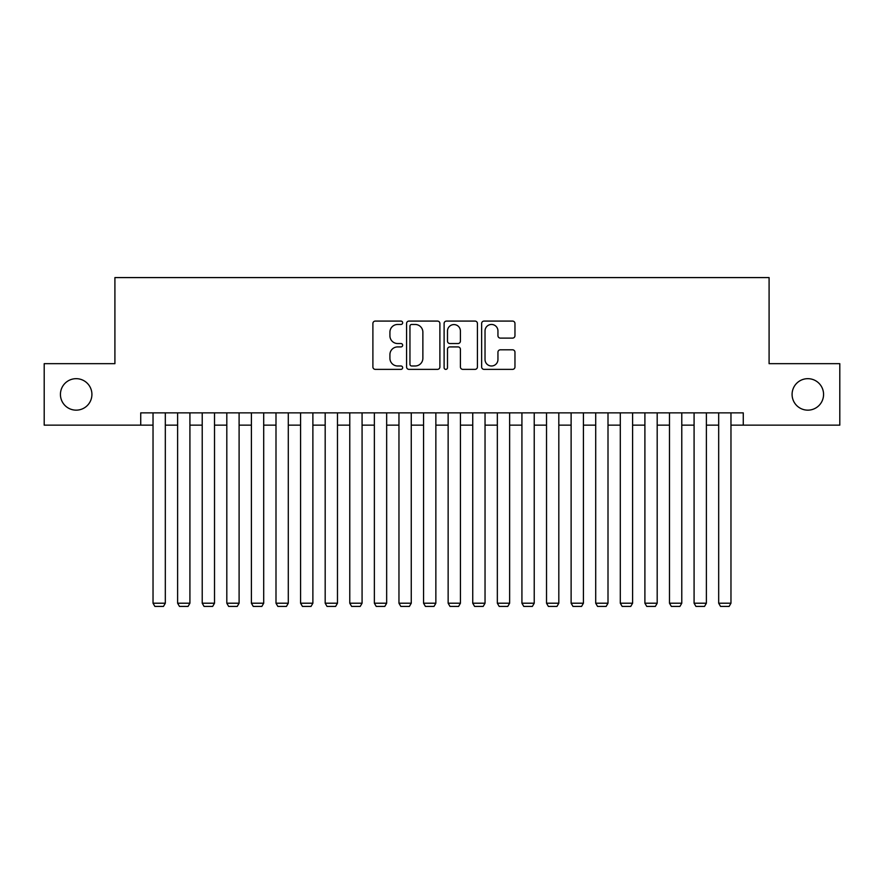 <?xml version="1.0" encoding="UTF-8"?>
<svg xmlns="http://www.w3.org/2000/svg" width="884" height="884" viewBox="0 0 884 884"><rect width="100%" height="100%" fill="white"/><g stroke="black" fill="none" stroke-linecap="round" stroke-linejoin="round"><path stroke-width="1.33" d="M402.651 322.771A1.691 1.691 0 0 0 400.96 321.08L375.313 321.08A2.409 2.409 0 0 0 372.893 323.5L372.893 366.948A2.409 2.409 0 0 0 375.313 369.368L400.96 369.368A1.691 1.691 0 0 0 402.651 367.678A1.691 1.691 0 0 0 400.96 365.987L397.645 365.987A7.724 7.724 0 0 1 389.921 358.263L389.921 354.639A7.724 7.724 0 0 1 397.645 346.915L400.96 346.915A1.691 1.691 0 0 0 402.651 345.224A1.691 1.691 0 0 0 400.96 343.533L397.645 343.533A7.724 7.724 0 0 1 389.921 335.809L389.921 332.185A7.724 7.724 0 0 1 397.645 324.461L400.96 324.461A1.691 1.691 0 0 0 402.651 322.771M792.086 394.408A15.735 15.735 0 0 0 807.832 410.154A15.735 15.735 0 0 0 823.568 394.408A15.735 15.735 0 0 0 807.832 378.672A15.735 15.735 0 0 0 792.086 394.408M60.432 394.408A15.735 15.735 0 0 0 76.168 410.154A15.735 15.735 0 0 0 91.914 394.408A15.735 15.735 0 0 0 76.168 378.672A15.735 15.735 0 0 0 60.432 394.408M512.554 338.108A2.409 2.409 0 0 0 514.963 335.688L514.963 323.5A2.409 2.409 0 0 0 512.554 321.08L484.067 321.08A2.409 2.409 0 0 0 481.647 323.5L481.647 366.948A2.409 2.409 0 0 0 484.067 369.368L512.554 369.368A2.409 2.409 0 0 0 514.963 366.948L514.963 352.23A2.409 2.409 0 0 0 512.554 349.81L500.355 349.81A2.409 2.409 0 0 0 497.946 352.23L497.946 359.523A6.453 6.453 0 0 1 491.482 365.987A6.453 6.453 0 0 1 485.029 359.523L485.029 330.925A6.453 6.453 0 0 1 491.482 324.461A6.453 6.453 0 0 1 497.946 330.925L497.946 335.688A2.409 2.409 0 0 0 500.355 338.108L512.554 338.108M140.733 425.149L44.2 425.149L44.2 363.667L114.909 363.667L114.909 277.587L769.091 277.587L769.091 363.667L839.8 363.667L839.8 425.149L743.267 425.149L743.267 412.861L140.733 412.861L140.733 425.149L153.031 425.149M439.889 323.5A2.409 2.409 0 0 0 437.469 321.08L408.994 321.08A2.409 2.409 0 0 0 406.574 323.5L406.574 366.948A2.409 2.409 0 0 0 408.994 369.368L437.469 369.368A2.409 2.409 0 0 0 439.889 366.948L439.889 323.5M446.531 321.08L475.006 321.08A2.409 2.409 0 0 1 477.426 323.5L477.426 366.948A2.409 2.409 0 0 1 475.006 369.368L462.818 369.368A2.409 2.409 0 0 1 460.409 366.948L460.409 349.324A2.409 2.409 0 0 0 457.989 346.915L449.901 346.915A2.409 2.409 0 0 0 447.492 349.324L447.492 367.678A1.691 1.691 0 0 1 445.801 369.368A1.691 1.691 0 0 1 444.111 367.678L444.111 323.5A2.409 2.409 0 0 1 446.531 321.08M165.319 425.149L177.618 425.149M189.916 425.149L202.215 425.149M214.514 425.149L226.812 425.149M239.1 425.149L251.399 425.149M263.697 425.149L275.996 425.149M288.294 425.149L300.582 425.149M312.881 425.149L325.179 425.149M337.478 425.149L349.777 425.149M362.075 425.149L374.363 425.149M386.662 425.149L398.96 425.149M411.259 425.149L423.558 425.149M435.856 425.149L448.144 425.149M460.442 425.149L472.741 425.149M485.04 425.149L497.338 425.149M509.637 425.149L521.925 425.149M534.223 425.149L546.522 425.149M558.821 425.149L571.119 425.149M583.418 425.149L595.706 425.149M608.004 425.149L620.303 425.149M632.601 425.149L644.9 425.149M657.188 425.149L669.486 425.149M681.785 425.149L694.084 425.149M706.382 425.149L718.681 425.149M730.969 425.149L743.267 425.149M411.646 324.461A1.691 1.691 0 0 0 409.955 326.152L409.955 364.296A1.691 1.691 0 0 0 411.646 365.987L415.148 365.987A7.724 7.724 0 0 0 422.872 358.263L422.872 332.185A7.724 7.724 0 0 0 415.148 324.461L411.646 324.461M460.409 331.047A6.453 6.453 0 0 0 453.945 324.583A6.453 6.453 0 0 0 447.492 331.047L447.492 341.125A2.409 2.409 0 0 0 449.901 343.533L457.989 343.533A2.409 2.409 0 0 0 460.409 341.125L460.409 331.047M165.319 412.861L165.319 603.208L153.031 603.208L153.031 412.861M165.319 603.208L163.474 606.413L154.866 606.413L153.031 603.208M189.916 412.861L189.916 603.208L177.618 603.208L177.618 412.861M189.916 603.208L188.071 606.413L179.463 606.413L177.618 603.208M214.514 412.861L214.514 603.208L202.215 603.208L202.215 412.861M214.514 603.208L212.668 606.413L204.06 606.413L202.215 603.208M239.1 412.861L239.1 603.208L226.812 603.208L226.812 412.861M239.1 603.208L237.255 606.413L228.647 606.413L226.812 603.208M263.697 412.861L263.697 603.208L251.399 603.208L251.399 412.861M263.697 603.208L261.852 606.413L253.244 606.413L251.399 603.208M288.294 412.861L288.294 603.208L275.996 603.208L275.996 412.861M288.294 603.208L286.449 606.413L277.841 606.413L275.996 603.208M312.881 412.861L312.881 603.208L300.582 603.208L300.582 412.861M312.881 603.208L311.035 606.413L302.427 606.413L300.582 603.208M337.478 412.861L337.478 603.208L325.179 603.208L325.179 412.861M337.478 603.208L335.633 606.413L327.025 606.413L325.179 603.208M362.075 412.861L362.075 603.208L349.777 603.208L349.777 412.861M362.075 603.208L360.23 606.413L351.622 606.413L349.777 603.208M386.662 412.861L386.662 603.208L374.363 603.208L374.363 412.861M386.662 603.208L384.816 606.413L376.208 606.413L374.363 603.208M411.259 412.861L411.259 603.208L398.96 603.208L398.96 412.861M411.259 603.208L409.414 606.413L400.806 606.413L398.96 603.208M435.856 412.861L435.856 603.208L423.558 603.208L423.558 412.861M435.856 603.208L434.011 606.413L425.403 606.413L423.558 603.208M460.442 412.861L460.442 603.208L448.144 603.208L448.144 412.861M460.442 603.208L458.597 606.413L449.989 606.413L448.144 603.208M485.04 412.861L485.04 603.208L472.741 603.208L472.741 412.861M485.04 603.208L483.194 606.413L474.586 606.413L472.741 603.208M509.637 412.861L509.637 603.208L497.338 603.208L497.338 412.861M509.637 603.208L507.792 606.413L499.184 606.413L497.338 603.208M534.223 412.861L534.223 603.208L521.925 603.208L521.925 412.861M534.223 603.208L532.378 606.413L523.77 606.413L521.925 603.208M558.821 412.861L558.821 603.208L546.522 603.208L546.522 412.861M558.821 603.208L556.975 606.413L548.367 606.413L546.522 603.208M583.418 412.861L583.418 603.208L571.119 603.208L571.119 412.861M583.418 603.208L581.573 606.413L572.965 606.413L571.119 603.208M608.004 412.861L608.004 603.208L595.706 603.208L595.706 412.861M608.004 603.208L606.159 606.413L597.551 606.413L595.706 603.208M632.601 412.861L632.601 603.208L620.303 603.208L620.303 412.861M632.601 603.208L630.756 606.413L622.148 606.413L620.303 603.208M657.188 412.861L657.188 603.208L644.9 603.208L644.9 412.861M657.188 603.208L655.353 606.413L646.745 606.413L644.9 603.208M681.785 412.861L681.785 603.208L669.486 603.208L669.486 412.861M681.785 603.208L679.94 606.413L671.332 606.413L669.486 603.208M706.382 412.861L706.382 603.208L694.084 603.208L694.084 412.861M706.382 603.208L704.537 606.413L695.929 606.413L694.084 603.208M730.969 412.861L730.969 603.208L718.681 603.208L718.681 412.861M730.969 603.208L729.134 606.413L720.526 606.413L718.681 603.208"/></g></svg>
